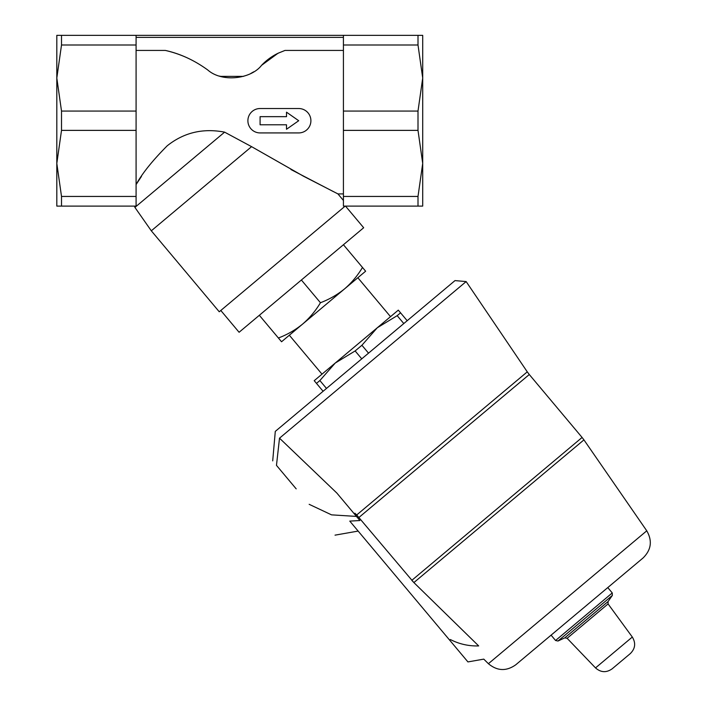 <?xml version="1.0" encoding="UTF-8"?>
<svg xmlns="http://www.w3.org/2000/svg" width="707" height="707" viewBox="0 0 707 707"><rect width="100%" height="100%" fill="white"/><g stroke="black" fill="none" stroke-linecap="round" stroke-linejoin="round"><path stroke-width="1.06" d="M422.706 49.658L422.706 78.035L422.706 35.35L61.509 35.35L61.509 45.009L136.089 45.009L136.089 35.35M343.425 35.35L343.425 206.099L422.706 206.099L422.706 163.414L422.706 191.791M343.425 196.44L418.005 196.44L422.706 163.414L422.706 78.035L418.005 45.009L418.005 35.35M136.089 45.009L136.089 206.099L56.816 206.099L56.816 163.414L56.816 191.791M136.089 196.44L61.509 196.44L56.816 163.414L56.816 35.35L61.509 35.35M277.939 53.308L278.151 53.308A48.783 48.783 0 0 0 278.187 53.184L285.009 50.427L278.187 53.184A56.914 56.914 0 0 0 277.939 53.308A56.914 56.914 0 0 0 261.555 65.336L277.939 53.308L261.555 65.336C251.285 78.786 222.458 82.905 207.787 70.011C194.354 60.245 180.197 53.714 165.332 50.427L136.089 50.427M187.108 57.797A113.836 113.836 0 0 0 165.332 50.427M345.193 206.099L219.25 311.778L151.307 230.809L251.586 146.658L303.321 176.123L337.928 193.904L303.895 176.423L251.586 146.658L224.605 132.147C202.997 127.985 183.855 132.545 167.188 145.819C152.456 160.639 142.089 173.56 136.089 184.571L141.48 176.379M290.922 169.512L333.448 191.641M343.425 50.427L285.009 50.427M345.502 206.099L363.672 227.742L239.099 332.272L220.805 310.47M362.488 267.449L365.634 271.205L344.618 288.845C351.671 282.738 357.627 275.606 362.488 267.449L343.425 244.728M281.554 341.755L278.399 337.999C287.281 334.641 295.332 330.01 302.569 324.115C309.631 318.017 315.587 310.886 320.448 302.729C329.321 299.361 337.38 294.731 344.618 288.845L281.554 341.755M407.188 320.722L398.306 310.134L377.282 327.765L397.175 315.667L400.569 312.83M403.803 323.559L397.175 315.667M368.533 353.155L361.913 345.263L377.282 327.765L390.52 316.665L357.848 277.736M361.754 358.838L355.135 350.946L361.913 345.263M326.493 388.435L319.864 380.543L335.242 363.045L377.282 327.765M323.099 391.271L316.48 383.388L319.864 380.543M316.48 383.388L314.217 380.684L335.242 363.045L355.135 350.946M358.997 517.409L529.287 374.524L582.091 437.456L411.81 580.341L413.878 582.577L356.708 514.961L527.272 371.847L466.152 281.572L454.999 280.599L275.288 431.394L272.708 460.876M322.003 374.153L289.34 335.224M450.739 294.51L457.853 288.536M296.189 488.864L276.472 465.365C271.488 459.426 271.488 459.426 276.472 465.365C271.488 459.426 271.488 459.426 276.472 465.365L279.512 438.181L466.152 281.572L279.512 438.181L336.868 493.071L359.907 520.529L349.779 521.112L449.643 640.118L450.35 639.526C459.232 644.077 468.679 646.216 478.674 645.924C485.594 663.334 485.594 663.334 478.674 645.924C485.594 663.334 485.594 663.334 478.674 645.924L413.878 582.577L583.938 439.878L582.091 437.456M595.524 667.912C600.835 672.569 606.385 672.87 612.165 668.813L630.317 653.586C635.31 648.593 635.973 643.078 632.314 637.042L608.082 603.928L567.12 638.297L595.524 667.912L632.314 637.042M515.748 664.801C506.353 671.447 497.233 671.076 488.404 663.696L646.764 530.816C652.499 540.793 651.28 549.834 643.105 557.938L515.748 664.801L551.089 635.151L555.569 640.498L557.991 641.028L564.796 637.855L567.12 638.297M643.105 557.938L607.773 587.588L612.253 592.934L555.569 640.498M488.404 663.696L483.774 659.127L467.937 661.92L449.643 640.118M309.162 504.321L331.539 514.855L356.461 516.419M356.708 514.961L354.87 513.202L354.216 513.75M259.336 315.287L278.399 337.999M301.385 280.007L320.448 302.729M134.471 206.099L134.913 207.407L224.605 132.147M136.089 130.38L61.509 130.38L56.816 163.414M136.089 111.061L61.509 111.061L61.509 130.38M61.509 111.061L56.816 78.035L61.509 45.009M61.509 196.44L61.509 206.099M422.706 163.414L418.005 130.38L418.005 111.061L422.706 78.035M343.425 130.38L418.005 130.38M343.425 111.061L418.005 111.061M343.425 45.009L418.005 45.009M418.005 206.099L418.005 196.44M298.708 120.72L286.512 112.183L286.512 116.655L260.088 116.655L260.088 124.785L286.512 124.785L286.512 129.266L298.708 120.72M260.088 132.925L298.708 132.925A12.196 12.196 0 0 0 310.903 120.72A12.196 12.196 0 0 0 298.708 108.525L260.088 108.525A12.196 12.196 0 0 0 247.892 120.72A12.196 12.196 0 0 0 260.088 132.925M250.879 73.404A40.653 40.653 0 0 0 253.619 71.84M219.612 76.091A40.653 40.653 0 0 0 220.531 76.374L243.5 76.374M564.796 637.855L608.055 601.56L608.082 603.928M557.991 641.028L612.359 595.409L612.253 592.934M343.425 37.383L136.089 37.383M343.425 193.904L337.928 193.904L343.425 200.461M608.055 601.56L612.359 595.409M646.764 530.816L583.938 439.878M335.03 535.155L358.149 531.081M527.272 371.847L529.287 374.524M134.913 207.407L151.307 230.809"/></g></svg>

